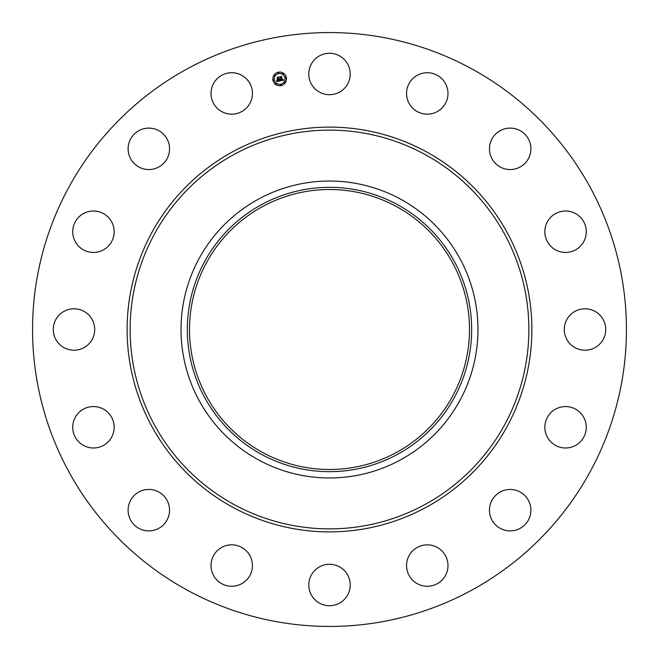 <?xml version="1.0" encoding="UTF-8"?>
<svg xmlns="http://www.w3.org/2000/svg" width="659" height="659" viewBox="0 0 659 659"><rect width="100%" height="100%" fill="white"/><g stroke="black" fill="none" stroke-linecap="round" stroke-linejoin="round"><path stroke-width="0.99" d="M311.32 64.063A20.717 20.717 0 0 1 339.434 55.817A20.717 20.717 0 0 1 347.68 83.924A20.717 20.717 0 0 1 319.566 92.178A20.717 20.717 0 0 1 311.32 64.063M187.14 590.085A296.937 296.937 0 0 1 68.915 187.14A296.937 296.937 0 0 1 471.86 68.915A296.937 296.937 0 0 1 590.085 471.86A296.937 296.937 0 0 1 187.14 590.085M400.68 199.207A148.473 148.473 0 0 1 400.68 459.793A148.473 148.473 0 0 1 181.027 329.5A148.473 148.473 0 0 1 400.68 199.207M397.657 454.265A142.163 142.163 0 0 1 204.735 397.657A142.163 142.163 0 0 1 261.343 204.735A142.163 142.163 0 0 1 454.265 261.343A142.163 142.163 0 0 1 397.657 454.265M396.611 206.646A139.988 139.988 0 0 1 452.354 396.611A139.988 139.988 0 0 1 262.389 452.354A139.988 139.988 0 0 1 206.646 262.389A139.988 139.988 0 0 1 396.611 206.646M244.72 581.691A20.717 20.717 0 0 1 215.592 578.553A20.717 20.717 0 0 1 218.73 549.425A20.717 20.717 0 0 1 247.858 552.563A20.717 20.717 0 0 1 244.72 581.691M504.341 128.95A20.717 20.717 0 0 1 530.05 142.995A20.717 20.717 0 0 1 516.005 168.712A20.717 20.717 0 0 1 490.288 154.659A20.717 20.717 0 0 1 504.341 128.95M154.659 530.05A20.717 20.717 0 0 1 128.95 516.005A20.717 20.717 0 0 1 142.995 490.288A20.717 20.717 0 0 1 168.712 504.341A20.717 20.717 0 0 1 154.659 530.05M567.778 211.127A20.717 20.717 0 0 1 586.156 233.937A20.717 20.717 0 0 1 563.338 252.323A20.717 20.717 0 0 1 544.96 229.505A20.717 20.717 0 0 1 567.778 211.127M91.222 447.873A20.717 20.717 0 0 1 72.844 425.063A20.717 20.717 0 0 1 95.662 406.677A20.717 20.717 0 0 1 114.04 429.495A20.717 20.717 0 0 1 91.222 447.873M594.937 311.32A20.717 20.717 0 0 1 603.183 339.434A20.717 20.717 0 0 1 575.076 347.68A20.717 20.717 0 0 1 566.822 319.566A20.717 20.717 0 0 1 594.937 311.32M64.063 347.68A20.717 20.717 0 0 1 55.817 319.566A20.717 20.717 0 0 1 83.924 311.32A20.717 20.717 0 0 1 92.178 339.434A20.717 20.717 0 0 1 64.063 347.68M581.691 414.28A20.717 20.717 0 0 1 578.553 443.408A20.717 20.717 0 0 1 549.425 440.27A20.717 20.717 0 0 1 552.563 411.142A20.717 20.717 0 0 1 581.691 414.28M77.309 244.72A20.717 20.717 0 0 1 80.447 215.592A20.717 20.717 0 0 1 109.575 218.73A20.717 20.717 0 0 1 106.437 247.858A20.717 20.717 0 0 1 77.309 244.72M530.05 504.341A20.717 20.717 0 0 1 516.005 530.05A20.717 20.717 0 0 1 490.288 516.005A20.717 20.717 0 0 1 504.341 490.288A20.717 20.717 0 0 1 530.05 504.341M128.95 154.659A20.717 20.717 0 0 1 142.995 128.95A20.717 20.717 0 0 1 168.712 142.995A20.717 20.717 0 0 1 154.659 168.712A20.717 20.717 0 0 1 128.95 154.659M447.873 567.778A20.717 20.717 0 0 1 425.063 586.156A20.717 20.717 0 0 1 406.677 563.338A20.717 20.717 0 0 1 429.495 544.96A20.717 20.717 0 0 1 447.873 567.778M211.127 91.222A20.717 20.717 0 0 1 233.937 72.844A20.717 20.717 0 0 1 252.323 95.662A20.717 20.717 0 0 1 229.505 114.04A20.717 20.717 0 0 1 211.127 91.222M347.68 594.937A20.717 20.717 0 0 1 319.566 603.183A20.717 20.717 0 0 1 311.32 575.076A20.717 20.717 0 0 1 339.434 566.822A20.717 20.717 0 0 1 347.68 594.937M414.28 77.309A20.717 20.717 0 0 1 443.408 80.447A20.717 20.717 0 0 1 440.27 109.575A20.717 20.717 0 0 1 411.142 106.437A20.717 20.717 0 0 1 414.28 77.309M272.95 80.241A6.837 6.837 0 0 1 278.32 72.202A6.837 6.837 0 0 1 286.36 77.573A6.837 6.837 0 0 1 280.989 85.612A6.837 6.837 0 0 1 272.95 80.241M274.366 79.953A5.387 5.387 0 0 1 278.6 73.619A5.387 5.387 0 0 1 284.935 77.853A5.387 5.387 0 0 1 280.701 84.187A5.387 5.387 0 0 1 274.366 79.953M280.067 80.868L280.297 79.937L281.451 80.357L280.446 76.922L281.788 76.658L282.019 79.994L282.785 79.36L282.068 80.217L282.95 79.36L283.551 80.184L280.067 80.868M279.861 80.703L280.166 79.83L279.861 80.703M280.569 80.167L281.204 80.159L280.042 76.757L281.541 76.452L280.223 76.798L281.311 80.225L280.569 80.167M276.739 81.568L277.044 80.596L278.749 80.917L278.477 79.541L278.543 80.793L277.258 80.736L278.452 80.727L278.23 79.591L277.414 80.274L277.167 79.047L278.428 79.294L277.686 77.515L279.119 77.227L278.724 77.704L278.971 78.965L279.4 78.767L279.012 79.179L279.564 78.899L279.062 79.426L279.778 80.966L276.739 81.568M276.541 81.321L276.829 80.431L276.541 81.321M276.928 78.948L277.266 80.241L276.928 78.948M278.131 79.105L277.233 77.309L278.93 76.971L277.414 77.358L278.213 79.171L277.53 79.22L278.131 79.105M280.437 84.978A0.412 0.412 0 0 1 280.767 84.492A0.412 0.412 0 0 1 281.253 84.813A0.412 0.412 0 0 1 280.923 85.308A0.412 0.412 0 0 1 280.437 84.978M273.254 80.176A0.412 0.412 0 0 1 273.576 79.69A0.412 0.412 0 0 1 274.062 80.019A0.412 0.412 0 0 1 273.74 80.505A0.412 0.412 0 0 1 273.254 80.176M275.849 84.064A0.412 0.412 0 0 1 276.179 83.578A0.412 0.412 0 0 1 276.665 83.907A0.412 0.412 0 0 1 276.335 84.393A0.412 0.412 0 0 1 275.849 84.064M278.057 72.992A0.412 0.412 0 0 1 278.378 72.506A0.412 0.412 0 0 1 278.864 72.828A0.412 0.412 0 0 1 278.543 73.314A0.412 0.412 0 0 1 278.057 72.992M274.169 75.587A0.412 0.412 0 0 1 274.49 75.101A0.412 0.412 0 0 1 274.976 75.431A0.412 0.412 0 0 1 274.655 75.917A0.412 0.412 0 0 1 274.169 75.587M286.055 77.63A0.412 0.412 0 0 1 285.726 78.116A0.412 0.412 0 0 1 285.24 77.795A0.412 0.412 0 0 1 285.569 77.309A0.412 0.412 0 0 1 286.055 77.63M285.141 82.218A0.412 0.412 0 0 1 284.812 82.704A0.412 0.412 0 0 1 284.326 82.383A0.412 0.412 0 0 1 284.655 81.889A0.412 0.412 0 0 1 285.141 82.218M283.452 73.742A0.412 0.412 0 0 1 283.131 74.228A0.412 0.412 0 0 1 282.645 73.907A0.412 0.412 0 0 1 282.966 73.413A0.412 0.412 0 0 1 283.452 73.742M425.088 154.535A199.372 199.372 0 0 1 504.464 425.088A199.372 199.372 0 0 1 233.912 504.464A199.372 199.372 0 0 1 154.535 233.912A199.372 199.372 0 0 1 425.088 154.535M426.53 151.891A202.387 202.387 0 0 1 507.109 426.53A202.387 202.387 0 0 1 232.47 507.109A202.387 202.387 0 0 1 151.891 232.47A202.387 202.387 0 0 1 426.53 151.891"/></g></svg>
